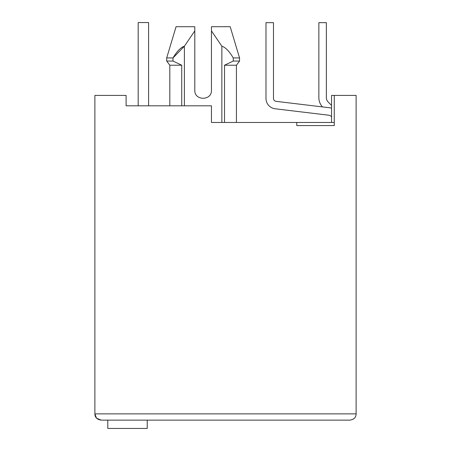 <?xml version="1.0" encoding="UTF-8"?>
<svg xmlns="http://www.w3.org/2000/svg" width="451" height="451" viewBox="0 0 451 451"><rect width="100%" height="100%" fill="white"/><g stroke="black" fill="none" stroke-linecap="round" stroke-linejoin="round"><path stroke-width="0.68" d="M169.818 105.81L169.818 65.22L166.695 61.06L166.695 57.937L173.004 57.937L184.391 46.222C180.789 47.355 176.989 51.262 173.004 57.937L173.004 61.06L166.695 61.06M184.391 105.81L184.391 46.222L194.798 30.888L194.798 26.71L194.798 90.2C194.296 100.934 211.953 100.934 211.451 90.2L211.451 26.71L230.185 26.71L211.451 26.71L211.451 30.888L211.451 26.71L211.451 30.888L221.858 46.222C225.573 47.411 229.367 51.318 233.246 57.937L233.246 61.06L224.519 65.22L236.425 65.22L239.549 61.06L239.549 57.937L233.246 57.937M96.683 418.263L101.125 420.123L349.875 420.123C353.967 419.515 356.048 417.434 356.115 413.877L356.115 95.403L331.553 95.403L331.553 122.463M334.259 122.463L296.792 122.463L296.792 125.587L334.259 125.587L334.259 95.403M96.441 418.009L94.885 413.877L94.885 95.403L126.105 95.403L126.105 105.81L211.451 105.81L211.451 122.463L296.792 122.463M224.519 65.22L224.519 122.463M221.858 46.222L221.858 122.463M166.695 57.937L176.065 26.71L194.798 26.71C170.292 26.71 170.292 26.71 194.798 26.71C170.292 26.71 170.292 26.71 194.798 26.71L194.798 30.888M233.246 61.06L239.549 61.06M169.818 65.22L181.73 65.22L173.004 61.06L181.73 65.22L181.73 105.81M194.798 90.2C194.296 100.934 211.953 100.934 211.451 90.2M356.115 413.877L94.885 413.877C94.947 417.429 97.027 419.509 101.125 420.123M354.249 418.331L352.896 419.329M101.96 420.123L107.789 420.123L107.789 428.45L147.235 428.45L147.235 420.123L311.991 420.123L149.005 420.123M151.085 105.81L163.572 105.81M132.87 105.81L126.105 105.81M328.723 115.208A4.16 4.16 0 0 1 331.553 116.843A4.16 4.16 0 0 0 328.723 115.208A4.16 4.16 0 0 1 331.553 116.843A4.16 4.16 0 0 0 328.723 115.208A4.16 4.16 0 0 1 331.553 116.843A4.16 4.16 0 0 0 328.723 115.208A4.16 4.16 0 0 1 331.553 116.843A4.16 4.16 0 0 0 328.723 115.208A4.16 4.16 0 0 1 331.553 116.843A4.16 4.16 0 0 0 328.723 115.208A4.16 4.16 0 0 1 331.553 116.843A4.16 4.16 0 0 0 328.723 115.208A4.16 4.16 0 0 1 331.553 116.843A4.16 4.16 0 0 0 328.723 115.208A4.16 4.16 0 0 1 331.553 116.843A4.16 4.16 0 0 0 328.723 115.208L275.155 108.776A10.407 10.407 0 0 1 265.989 98.442L265.989 22.651L265.989 98.442M148.588 22.55L148.588 105.81L148.588 22.55L148.588 105.81L148.588 22.55L148.588 105.81L148.588 22.55L148.588 105.81L148.588 22.55L148.588 105.81L148.588 22.55L148.588 105.81L148.588 22.55L148.588 105.81L148.588 22.55L148.588 105.81L148.588 22.55L138.181 22.55L138.181 105.81M331.553 108.172A11.658 11.658 0 0 0 329.613 107.766L276.046 101.334A2.915 2.915 0 0 1 273.481 98.442L273.481 22.651L265.989 22.651M331.553 105.41L328.181 102.039A6.246 6.246 0 0 1 326.349 97.619L326.349 22.651L318.857 22.651L318.857 97.619A13.739 13.739 0 0 0 322.476 106.91M236.425 122.463L236.425 65.22M230.185 26.71L239.549 57.937"/></g></svg>
